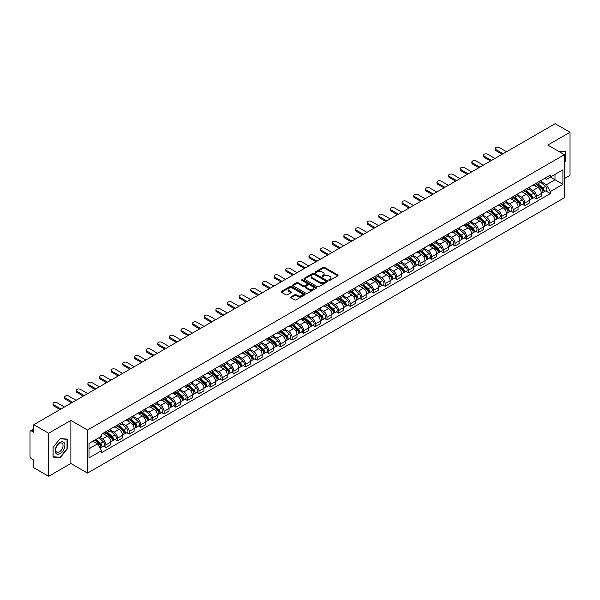 <?xml version="1.0" encoding="UTF-8"?>
<svg xmlns="http://www.w3.org/2000/svg" width="600" height="600" viewBox="0 0 600 600"><rect width="100%" height="100%" fill="white"/><g stroke="black" fill="none" stroke-linecap="round" stroke-linejoin="round"><path stroke-width="0.9" d="M328.957 280.312A0.728 0.42 0 0 0 329.985 280.312L337.763 275.82A1.035 0.6 0 0 0 338.07 275.4A1.035 0.6 0 0 0 337.763 274.972L324.585 267.368A1.035 0.6 0 0 0 323.123 267.368L315.345 271.86A0.728 0.42 0 0 0 316.365 272.452L317.377 271.868A3.315 1.912 0 0 1 322.058 271.868L323.16 272.505A3.315 1.912 0 0 1 324.127 273.855A3.315 1.912 0 0 1 323.16 275.205L322.155 275.79A0.728 0.42 0 0 0 323.175 276.382L324.18 275.798A3.315 1.912 0 0 1 328.868 275.798L329.97 276.435A3.315 1.912 0 0 1 330.938 277.785A3.315 1.912 0 0 1 329.97 279.135L328.957 279.72A0.728 0.42 0 0 0 328.957 280.312L328.957 279.72M290.985 296.873A1.035 0.6 0 0 0 290.678 297.293A1.035 0.6 0 0 0 290.985 297.712L294.683 299.85A1.035 0.6 0 0 0 296.145 299.85L304.785 294.862A1.035 0.6 0 0 0 305.085 294.442A1.035 0.6 0 0 0 304.785 294.015L291.608 286.41A1.035 0.6 0 0 0 290.138 286.41L281.505 291.397A1.035 0.6 0 0 0 281.197 291.817A1.035 0.6 0 0 0 281.505 292.245L285.968 294.817A1.035 0.6 0 0 0 287.43 294.817L291.127 292.688A1.035 0.6 0 0 0 291.435 292.26A1.035 0.6 0 0 0 291.127 291.84L288.915 290.565A2.768 1.597 0 0 1 288.105 289.433A2.768 1.597 0 0 1 289.815 287.955A2.768 1.597 0 0 1 292.83 288.3L301.507 293.31A2.768 1.597 0 0 1 302.317 294.442A2.768 1.597 0 0 1 300.608 295.92A2.768 1.597 0 0 1 297.593 295.567L296.145 294.735A1.035 0.6 0 0 0 294.683 294.735L290.985 296.873L290.985 297.712L294.683 295.597L294.683 294.735M87.502 430.028L70.875 420.42L48.645 433.252L33.803 424.688L555.158 123.683L570 132.255L547.77 145.087L564.405 154.688L87.502 430.028L87.502 473.085L564.405 197.752L564.405 154.688M317.445 286.702A1.035 0.6 0 0 0 318.915 286.702L327.548 281.715A1.035 0.6 0 0 0 327.855 281.295A1.035 0.6 0 0 0 327.548 280.875L314.37 273.263A1.035 0.6 0 0 0 312.907 273.263L304.267 278.25A1.035 0.6 0 0 0 303.968 278.67A1.035 0.6 0 0 0 304.267 279.097L317.445 286.702M302.032 280.47A0.728 0.42 0 0 1 302.767 280.567L316.155 288.3L307.53 293.28A1.035 0.6 0 0 1 306.06 293.28L292.882 285.668L292.882 284.82A1.035 0.6 0 0 0 292.582 285.248A1.035 0.6 0 0 0 292.882 285.668M292.882 284.82L296.58 282.69A1.035 0.6 0 0 1 298.05 282.69L303.39 285.772A1.035 0.6 0 0 0 304.853 285.772L307.305 284.355A1.035 0.6 0 0 0 307.612 283.935A1.035 0.6 0 0 0 307.305 283.515L301.748 280.298A0.728 0.42 0 0 1 302.767 279.712L316.17 287.445A1.035 0.6 0 0 1 316.47 287.865A1.035 0.6 0 0 1 316.17 288.293L316.17 287.445M48.645 433.252L48.645 476.317L33.803 467.745L33.803 460.125L31.492 458.79A2.107 1.215 -120 0 1 30 456.202L30 431.835A2.107 1.215 -120 0 1 30.435 430.868L33.803 428.925M564.405 178.545L570 175.312L570 132.255M48.645 476.317L70.875 463.485L87.502 473.085M33.803 424.688L33.803 432.308L31.492 430.972A2.107 1.215 -120 0 0 30.435 430.868M536.438 183.113A4.853 2.805 60 0 1 535.433 185.288L540.352 182.445A4.853 2.805 -120 0 0 541.357 180.27M529.447 188.333L533.002 190.387A4.853 2.805 60 0 1 536.438 196.327L541.357 193.485A4.853 2.805 -120 0 0 537.93 187.545L534.405 185.512M541.357 193.485L541.357 196.118L536.438 198.952L534.075 197.595M535.433 185.288A4.853 2.805 60 0 1 533.04 185.07M536.438 196.327L536.438 198.952M524.798 189.825A4.853 2.805 60 0 1 523.793 192.007L528.72 189.165A4.853 2.805 -120 0 0 529.725 186.983M522.442 204.308L524.798 205.673L529.725 202.83L529.725 200.205A4.853 2.805 -120 0 0 526.29 194.265L522.773 192.225M523.793 192.007A4.853 2.805 60 0 1 521.408 191.782M517.815 195.053L521.37 197.108A4.853 2.805 60 0 1 524.798 203.048L524.798 205.673M513.165 196.545A4.853 2.805 60 0 1 512.16 198.72L517.08 195.877A4.853 2.805 -120 0 0 518.085 193.702M510.803 211.028L513.165 212.392L518.085 209.55L518.085 206.925A4.853 2.805 -120 0 0 514.658 200.978L511.132 198.945M512.16 198.72A4.853 2.805 60 0 1 509.775 198.502M506.183 201.772L509.737 203.82A4.853 2.805 60 0 1 513.165 209.767L513.165 212.392M501.533 203.265A4.853 2.805 60 0 1 500.528 205.44L505.447 202.597A4.853 2.805 -120 0 0 506.452 200.423M499.17 217.748L501.533 219.112L506.452 216.27L506.452 213.638A4.853 2.805 -120 0 0 503.025 207.697L499.5 205.665M500.528 205.44A4.853 2.805 60 0 1 498.135 205.222M494.543 208.485L498.097 210.54A4.853 2.805 60 0 1 501.533 216.48L501.533 219.112M489.893 209.978A4.853 2.805 60 0 1 488.888 212.16L493.815 209.317A4.853 2.805 -120 0 0 494.82 207.135M487.537 224.468L489.893 225.825L494.82 222.983L494.82 220.358A4.853 2.805 -120 0 0 491.385 214.417L487.86 212.377M488.888 212.16A4.853 2.805 60 0 1 486.502 211.942M482.91 215.205L486.465 217.26A4.853 2.805 60 0 1 489.893 223.2L489.893 225.825M478.26 216.697A4.853 2.805 60 0 1 477.255 218.873L482.175 216.03A4.853 2.805 -120 0 0 483.18 213.855M475.897 231.18L478.26 232.545L483.18 229.702L483.18 227.077A4.853 2.805 -120 0 0 479.752 221.13L476.228 219.097M477.255 218.873A4.853 2.805 60 0 1 474.862 218.655M471.27 221.925L474.825 223.972A4.853 2.805 60 0 1 478.26 229.92L478.26 232.545M466.627 223.417A4.853 2.805 60 0 1 465.623 225.593L470.543 222.75A4.853 2.805 -120 0 0 471.548 220.575M464.265 237.9L466.627 239.265L471.548 236.423L471.548 233.79A4.853 2.805 -120 0 0 468.112 227.85L464.595 225.817M465.623 225.593A4.853 2.805 60 0 1 463.23 225.375M459.638 228.638L463.192 230.692A4.853 2.805 60 0 1 466.627 236.632L466.627 239.265M454.987 230.13A4.853 2.805 60 0 1 453.982 232.312L458.91 229.47A4.853 2.805 -120 0 0 459.915 227.288M452.625 244.62L454.987 245.978L459.915 243.135L459.915 240.51A4.853 2.805 -120 0 0 456.48 234.57L452.955 232.53M453.982 232.312A4.853 2.805 60 0 1 451.597 232.095M448.005 235.358L451.56 237.413A4.853 2.805 60 0 1 454.987 243.353L454.987 245.978M443.355 236.85A4.853 2.805 60 0 1 442.35 239.025L447.27 236.183A4.853 2.805 -120 0 0 448.275 234.007M440.993 251.333L443.355 252.697L448.275 249.855L448.275 247.23A4.853 2.805 -120 0 0 444.847 241.282L441.322 239.25M442.35 239.025A4.853 2.805 60 0 1 439.957 238.808M436.365 242.077L439.92 244.125A4.853 2.805 60 0 1 443.355 250.072L443.355 252.697M431.715 243.57A4.853 2.805 60 0 1 430.71 245.745L435.638 242.903A4.853 2.805 -120 0 0 436.643 240.728M429.36 258.053L431.715 259.418L436.643 256.575L436.643 253.942A4.853 2.805 -120 0 0 433.207 248.002L429.69 245.97M430.71 245.745A4.853 2.805 60 0 1 428.325 245.528M424.732 248.79L428.287 250.845A4.853 2.805 60 0 1 431.715 256.785L431.715 259.418M420.082 250.282A4.853 2.805 60 0 1 419.077 252.465L423.998 249.623A4.853 2.805 -120 0 0 425.002 247.44M417.72 264.772L420.082 266.13L425.002 263.288L425.002 260.663A4.853 2.805 -120 0 0 421.575 254.722L418.05 252.69M419.077 252.465A4.853 2.805 60 0 1 416.692 252.248M413.1 255.51L416.655 257.565A4.853 2.805 60 0 1 420.082 263.505L420.082 266.13M408.45 257.002A4.853 2.805 60 0 1 407.445 259.178L412.365 256.343A4.853 2.805 -120 0 0 413.37 254.16M406.088 271.485L408.45 272.85L413.37 270.007L413.37 267.382A4.853 2.805 -120 0 0 409.942 261.435L406.418 259.403M407.445 259.178A4.853 2.805 60 0 1 405.053 258.96M401.46 262.23L405.015 264.278A4.853 2.805 60 0 1 408.45 270.225L408.45 272.85M396.81 263.722A4.853 2.805 60 0 1 395.805 265.897L400.732 263.055A4.853 2.805 -120 0 0 401.737 260.88M394.455 278.205L396.81 279.57L401.737 276.728L401.737 274.095A4.853 2.805 -120 0 0 398.303 268.155L394.778 266.123M395.805 265.897A4.853 2.805 60 0 1 393.42 265.68M389.827 268.942L393.382 270.998A4.853 2.805 60 0 1 396.81 276.938L396.81 279.57M385.178 270.435A4.853 2.805 60 0 1 384.173 272.618L389.092 269.775A4.853 2.805 -120 0 0 390.097 267.593M382.815 284.925L385.178 286.282L390.097 283.44L390.097 280.815A4.853 2.805 -120 0 0 386.67 274.875L383.145 272.843M384.173 272.618A4.853 2.805 60 0 1 381.78 272.4M378.188 275.663L381.743 277.718A4.853 2.805 60 0 1 385.178 283.657L385.178 286.282M373.538 277.155A4.853 2.805 60 0 1 372.54 279.337L377.46 276.495A4.853 2.805 -120 0 0 378.465 274.312M371.183 291.638L373.545 293.002L378.465 290.16L378.465 287.535A4.853 2.805 -120 0 0 375.03 281.587L371.513 279.555M372.54 279.337A4.853 2.805 60 0 1 370.147 279.112M366.555 282.382L370.11 284.43A4.853 2.805 60 0 1 373.545 290.377L373.545 293.002M361.905 283.875A4.853 2.805 60 0 1 360.9 286.05L365.827 283.207A4.853 2.805 -120 0 0 366.825 281.032M359.543 298.358L361.905 299.722L366.825 296.88L366.825 294.255A4.853 2.805 -120 0 0 363.397 288.308L359.873 286.275M360.9 286.05A4.853 2.805 60 0 1 358.515 285.832M354.923 289.095L358.478 291.15A4.853 2.805 60 0 1 361.905 297.09L361.905 299.722M350.272 290.587A4.853 2.805 60 0 1 349.267 292.77L354.188 289.928A4.853 2.805 -120 0 0 355.192 287.752M347.91 305.077L350.272 306.435L355.192 303.593L355.192 300.968A4.853 2.805 -120 0 0 351.765 295.028L348.24 292.995M349.267 292.77A4.853 2.805 60 0 1 346.875 292.553M343.282 295.815L346.837 297.87A4.853 2.805 60 0 1 350.272 303.81L350.272 306.435M338.632 297.308A4.853 2.805 60 0 1 337.627 299.49L342.555 296.647A4.853 2.805 -120 0 0 343.56 294.465M336.278 311.79L338.632 313.155L343.56 310.312L343.56 307.688A4.853 2.805 -120 0 0 340.125 301.748L336.6 299.707M337.627 299.49A4.853 2.805 60 0 1 335.243 299.265M331.65 302.535L335.205 304.582A4.853 2.805 60 0 1 338.632 310.53L338.632 313.155M327 304.028A4.853 2.805 60 0 1 325.995 306.202L330.915 303.36A4.853 2.805 -120 0 0 331.92 301.185M324.638 318.51L327 319.875L331.92 317.032L331.92 314.407A4.853 2.805 -120 0 0 328.493 308.46L324.968 306.428M325.995 306.202A4.853 2.805 60 0 1 323.61 305.985M320.01 309.248L323.572 311.303A4.853 2.805 60 0 1 327 317.25L327 319.875M315.368 310.748A4.853 2.805 60 0 1 314.362 312.923L319.282 310.08A4.853 2.805 -120 0 0 320.288 307.905M313.005 325.23L315.368 326.587L320.288 323.745L320.288 321.12A4.853 2.805 -120 0 0 316.86 315.18L313.335 313.147M314.362 312.923A4.853 2.805 60 0 1 311.97 312.705M308.377 315.968L311.933 318.022A4.853 2.805 60 0 1 315.368 323.962L315.368 326.587M303.728 317.46A4.853 2.805 60 0 1 302.722 319.642L307.65 316.8A4.853 2.805 -120 0 0 308.655 314.618M301.373 331.942L303.728 333.308L308.655 330.465L308.655 327.84A4.853 2.805 -120 0 0 305.22 321.9L301.695 319.86M302.722 319.642A4.853 2.805 60 0 1 300.337 319.418M296.745 322.688L300.3 324.743A4.853 2.805 60 0 1 303.728 330.683L303.728 333.308M292.095 324.18A4.853 2.805 60 0 1 291.09 326.355L296.01 323.513A4.853 2.805 -120 0 0 297.015 321.337M289.733 338.663L292.095 340.028L297.015 337.185L297.015 334.56A4.853 2.805 -120 0 0 293.587 328.612L290.062 326.58M291.09 326.355A4.853 2.805 60 0 1 288.697 326.138M285.105 329.407L288.66 331.455A4.853 2.805 60 0 1 292.095 337.403L292.095 340.028M280.455 330.9A4.853 2.805 60 0 1 279.45 333.075L284.377 330.233A4.853 2.805 -120 0 0 285.382 328.058M278.1 345.382L280.455 346.74L285.382 343.905L285.382 341.272A4.853 2.805 -120 0 0 281.947 335.332L278.43 333.3M279.45 333.075A4.853 2.805 60 0 1 277.065 332.858M273.472 336.12L277.028 338.175A4.853 2.805 60 0 1 280.455 344.115L280.455 346.74M268.822 337.612A4.853 2.805 60 0 1 267.817 339.795L272.737 336.952A4.853 2.805 -120 0 0 273.743 334.77M266.46 352.095L268.822 353.46L273.743 350.618L273.743 347.993A4.853 2.805 -120 0 0 270.315 342.053L266.79 340.013M267.817 339.795A4.853 2.805 60 0 1 265.433 339.57M261.84 342.84L265.395 344.895A4.853 2.805 60 0 1 268.822 350.835L268.822 353.46M257.19 344.332A4.853 2.805 60 0 1 256.185 346.507L261.105 343.665A4.853 2.805 -120 0 0 262.11 341.49M254.827 358.815L257.19 360.18L262.11 357.337L262.11 354.712A4.853 2.805 -120 0 0 258.683 348.765L255.157 346.733M256.185 346.507A4.853 2.805 60 0 1 253.792 346.29M250.2 349.56L253.755 351.608A4.853 2.805 60 0 1 257.19 357.555L257.19 360.18M245.55 351.053A4.853 2.805 60 0 1 244.545 353.228L249.472 350.385A4.853 2.805 -120 0 0 250.478 348.21M243.195 365.535L245.55 366.9L250.478 364.058L250.478 361.425A4.853 2.805 -120 0 0 247.042 355.485L243.517 353.452M244.545 353.228A4.853 2.805 60 0 1 242.16 353.01M238.567 356.272L242.123 358.327A4.853 2.805 60 0 1 245.55 364.267L245.55 366.9M233.917 357.765A4.853 2.805 60 0 1 232.913 359.947L237.833 357.105A4.853 2.805 -120 0 0 238.837 354.923M231.555 372.255L233.917 373.612L238.837 370.77L238.837 368.145A4.853 2.805 -120 0 0 235.41 362.205L231.885 360.165M232.913 359.947A4.853 2.805 60 0 1 230.52 359.73M226.928 362.993L230.483 365.048A4.853 2.805 60 0 1 233.917 370.987L233.917 373.612M222.285 364.485A4.853 2.805 60 0 1 221.28 366.66L226.2 363.817A4.853 2.805 -120 0 0 227.205 361.642M219.923 378.968L222.285 380.332L227.205 377.49L227.205 374.865A4.853 2.805 -120 0 0 223.77 368.918L220.252 366.885M221.28 366.66A4.853 2.805 60 0 1 218.888 366.442M215.295 369.712L218.85 371.76A4.853 2.805 60 0 1 222.285 377.707L222.285 380.332M210.645 371.205A4.853 2.805 60 0 1 209.64 373.38L214.567 370.538A4.853 2.805 -120 0 0 215.572 368.362M208.282 385.688L210.645 387.053L215.572 384.21L215.572 381.577A4.853 2.805 -120 0 0 212.138 375.638L208.612 373.605M209.64 373.38A4.853 2.805 60 0 1 207.255 373.163M203.663 376.425L207.218 378.48A4.853 2.805 60 0 1 210.645 384.42L210.645 387.053M199.013 377.918A4.853 2.805 60 0 1 198.007 380.1L202.928 377.257A4.853 2.805 -120 0 0 203.933 375.075M196.65 392.408L199.013 393.765L203.933 390.923L203.933 388.298A4.853 2.805 -120 0 0 200.505 382.358L196.98 380.317M198.007 380.1A4.853 2.805 60 0 1 195.615 379.882M192.022 383.145L195.577 385.2A4.853 2.805 60 0 1 199.013 391.14L199.013 393.765M187.373 384.638A4.853 2.805 60 0 1 186.368 386.812L191.295 383.97A4.853 2.805 -120 0 0 192.3 381.795M185.017 399.12L187.373 400.485L192.3 397.643L192.3 395.018A4.853 2.805 -120 0 0 188.865 389.07L185.347 387.037M186.368 386.812A4.853 2.805 60 0 1 183.983 386.595M180.39 389.865L183.945 391.912A4.853 2.805 60 0 1 187.373 397.86L187.373 400.485M175.74 391.357A4.853 2.805 60 0 1 174.735 393.533L179.655 390.69A4.853 2.805 -120 0 0 180.66 388.515M173.377 405.84L175.74 407.205L180.66 404.362L180.66 401.73A4.853 2.805 -120 0 0 177.233 395.79L173.708 393.757M174.735 393.533A4.853 2.805 60 0 1 172.35 393.315M168.757 396.577L172.312 398.632A4.853 2.805 60 0 1 175.74 404.572L175.74 407.205M164.108 398.07A4.853 2.805 60 0 1 163.102 400.252L168.023 397.41A4.853 2.805 -120 0 0 169.028 395.228M161.745 412.56L164.108 413.918L169.028 411.075L169.028 408.45A4.853 2.805 -120 0 0 165.6 402.51L162.075 400.478M163.102 400.252A4.853 2.805 60 0 1 160.71 400.035M157.118 403.298L160.672 405.353A4.853 2.805 60 0 1 164.108 411.293L164.108 413.918M152.468 404.79A4.853 2.805 60 0 1 151.462 406.965L156.39 404.13A4.853 2.805 -120 0 0 157.395 401.947M150.113 419.272L152.468 420.638L157.395 417.795L157.395 415.17A4.853 2.805 -120 0 0 153.96 409.222L150.435 407.19M151.462 406.965A4.853 2.805 60 0 1 149.078 406.748M145.485 410.018L149.04 412.065A4.853 2.805 60 0 1 152.468 418.013L152.468 420.638M140.835 411.51A4.853 2.805 60 0 1 139.83 413.685L144.75 410.842A4.853 2.805 -120 0 0 145.755 408.668M138.472 425.993L140.835 427.357L145.755 424.515L145.755 421.882A4.853 2.805 -120 0 0 142.328 415.942L138.803 413.91M139.83 413.685A4.853 2.805 60 0 1 137.438 413.467M133.845 416.73L137.4 418.785A4.853 2.805 60 0 1 140.835 424.725L140.835 427.357M129.195 418.222A4.853 2.805 60 0 1 128.197 420.405L133.118 417.562A4.853 2.805 -120 0 0 134.123 415.38M126.84 432.713L129.203 434.07L134.123 431.228L134.123 428.603A4.853 2.805 -120 0 0 130.688 422.662L127.17 420.63M128.197 420.405A4.853 2.805 60 0 1 125.805 420.188M122.212 423.45L125.767 425.505A4.853 2.805 60 0 1 129.203 431.445L129.203 434.07M117.562 424.942A4.853 2.805 60 0 1 116.558 427.125L121.485 424.283A4.853 2.805 -120 0 0 122.483 422.1M115.2 439.425L117.562 440.79L122.483 437.947L122.483 435.322A4.853 2.805 -120 0 0 119.055 429.375L115.53 427.342M116.558 427.125A4.853 2.805 60 0 1 114.172 426.9M110.58 430.17L114.135 432.217A4.853 2.805 60 0 1 117.562 438.165L117.562 440.79M105.93 431.662A4.853 2.805 60 0 1 104.925 433.838L109.845 430.995A4.853 2.805 -120 0 0 110.85 428.82M103.567 446.145L105.93 447.51L110.85 444.668L110.85 442.043A4.853 2.805 -120 0 0 107.422 436.095L103.898 434.062M104.925 433.838A4.853 2.805 60 0 1 102.532 433.62M99.66 437.303L102.495 438.938A4.853 2.805 60 0 1 105.93 444.877L105.93 447.51M544.68 178.35L546.428 179.363L562.912 169.845L555.007 174.413L555.007 179.752L546.428 184.703L541.088 181.62M88.995 448.8L97.575 443.85L101.528 450.697L88.995 457.928L88.995 443.46L101.528 436.222L101.528 434.205L550.388 175.058L550.388 177.083L562.912 184.312L550.388 191.55L546.428 184.703M562.912 169.845L562.912 184.312M101.528 450.697L101.528 452.715L550.388 193.575L550.388 191.55M564.405 162.63L565.635 161.1L565.635 151.507L558.232 151.125M70.875 420.42L70.875 463.485M53.01 457.065L60.21 457.71L67.403 448.755L67.403 439.155L60.21 438.51L53.01 447.465L53.01 457.065M97.575 443.85L92.948 441.18M545.715 190.875L550.388 193.575M59.445 457.268L60.21 457.71M329.25 280.418L329.97 279.998A3.315 1.912 0 0 0 330.938 278.647L330.938 277.785M324.127 273.855L324.127 274.718A3.315 1.912 0 0 1 323.16 276.067L322.44 276.48M337.763 274.972L337.763 275.82L324.585 268.23A1.035 0.6 0 0 0 323.123 268.23L315.63 272.55M327.54 281.722L314.37 274.125A1.035 0.6 0 0 0 312.907 274.125L304.282 279.105L304.267 278.25M325.718 281.587A0.728 0.42 0 0 0 325.718 280.995L314.153 274.32A0.728 0.42 0 0 0 313.125 274.32L312.067 274.935A3.315 1.912 0 0 0 311.1 276.285A3.315 1.912 0 0 0 312.067 277.635L319.972 282.202A3.315 1.912 0 0 0 324.66 282.202L325.718 281.587L325.718 282.45A0.728 0.42 0 0 0 325.935 282.157L325.935 281.295M311.1 276.285L311.1 277.147A3.315 1.912 0 0 0 312.067 278.498L312.067 277.635M325.718 282.45L324.66 283.065A3.315 1.912 0 0 1 319.972 283.065L312.067 278.498M292.897 285.675L296.58 283.553L296.58 282.69M307.612 283.935L307.612 284.798A1.035 0.6 0 0 1 307.305 285.218L304.853 286.635A1.035 0.6 0 0 1 303.39 286.635L298.05 283.553A1.035 0.6 0 0 0 296.58 283.553M308.94 288.975A2.768 1.597 0 0 0 311.955 289.32A2.768 1.597 0 0 0 313.665 287.843A2.768 1.597 0 0 0 312.855 286.718L309.795 284.947A1.035 0.6 0 0 0 308.332 284.947L305.88 286.365A1.035 0.6 0 0 0 305.58 286.793A1.035 0.6 0 0 0 305.88 287.212L308.94 288.975L308.94 289.837A2.768 1.597 0 0 0 311.955 290.183A2.768 1.597 0 0 0 313.665 288.705L313.665 287.843M305.58 286.793L305.58 287.647A1.035 0.6 0 0 0 305.88 288.075L305.88 287.212M308.94 289.837L305.88 288.075M302.317 294.442L302.317 295.298A2.768 1.597 0 0 1 300.608 296.775A2.768 1.597 0 0 1 297.593 296.43L296.145 295.597A1.035 0.6 0 0 0 294.683 295.597M288.105 289.433L288.105 290.295A2.768 1.597 0 0 0 288.915 291.42L288.915 290.565M291.127 291.84L291.127 292.688L288.915 291.42M304.77 294.87L291.608 287.272A1.035 0.6 0 0 0 290.138 287.272L281.513 292.252L281.505 291.397M536.775 184.515L541.515 188.745A2.64 1.522 60 0 1 542.34 192.817L541.357 193.388M536.895 184.627L539.13 185.91M537.248 184.238L542.528 188.947A1.268 0.728 60 0 1 542.925 190.905A1.268 0.728 60 0 1 542.812 190.95M538.043 183.78L542.783 188.01A2.64 1.522 60 0 1 543.607 192.09A2.64 1.522 60 0 1 542.812 192.173M540.683 182.19L545.467 186.465A2.64 1.522 60 0 1 546.293 190.538L543.607 192.09M502.162 154.282L495.862 150.637A2.422 1.403 180 0 1 495.15 149.648L495.15 148.53A2.422 1.403 -0 0 0 495.862 149.52L503.138 153.72M506.565 151.74L499.29 147.54A2.422 1.403 -0 0 0 496.65 147.24A2.422 1.403 -0 0 0 495.15 148.53M525.135 191.227L529.882 195.458A2.64 1.522 60 0 1 530.707 199.538L529.725 200.108M525.263 191.34L527.498 192.63M525.615 190.958L530.895 195.66A1.268 0.728 60 0 1 531.293 197.618A1.268 0.728 60 0 1 531.173 197.663M526.403 190.5L531.15 194.73A2.64 1.522 60 0 1 531.975 198.81A2.64 1.522 60 0 1 531.18 198.892M529.05 188.91L533.835 193.178A2.64 1.522 60 0 1 534.66 197.257L531.975 198.81M513.502 197.947L518.243 202.178A2.64 1.522 60 0 1 519.075 206.257L518.085 206.827M513.63 198.06L515.857 199.35M513.982 197.67L519.255 202.38A1.268 0.728 60 0 1 519.653 204.337A1.268 0.728 60 0 1 519.54 204.382M514.77 197.212L519.51 201.45A2.64 1.522 60 0 1 520.342 205.522A2.64 1.522 60 0 1 519.54 205.612M517.418 195.63L522.195 199.897A2.64 1.522 60 0 1 523.028 203.978L520.342 205.522M501.87 204.667L506.61 208.897A2.64 1.522 60 0 1 507.435 212.978L506.452 213.54M501.99 204.78L504.225 206.062M502.342 204.39L507.623 209.1A1.268 0.728 60 0 1 508.02 211.058A1.268 0.728 60 0 1 507.9 211.103M503.138 203.933L507.877 208.163A2.64 1.522 60 0 1 508.702 212.243A2.64 1.522 60 0 1 507.908 212.325M505.778 202.35L510.562 206.618A2.64 1.522 60 0 1 511.388 210.69L508.702 212.243M558.248 151.132L565.268 151.695L565.268 160.995L564.405 162.06M564.803 151.433L565.268 151.695M64.26 442.8A6.855 3.96 120 0 0 57.637 444.577A6.855 3.96 120 0 0 55.86 453.248A6.855 3.96 120 0 0 62.483 451.47A6.855 3.96 120 0 0 64.26 442.8M62.557 443.678A5.19 3 120 0 0 61.972 443.138A5.19 3 120 0 0 57.142 445.56A5.19 3 120 0 0 56.198 451.59A5.19 3 120 0 0 56.782 452.13A5.19 3 120 0 0 61.613 449.707A5.19 3 120 0 0 62.557 443.678M60.06 457.32L53.085 456.697L53.085 447.405L60.06 438.728L67.035 439.35L67.035 448.65L60.06 457.32M66.57 439.08L67.035 439.35M490.53 160.995L484.23 157.358A2.422 1.403 180 0 1 483.518 156.368L483.518 155.25A2.422 1.403 -0 0 0 484.23 156.24L491.498 160.44M494.933 158.453L487.658 154.26A2.422 1.403 -0 0 0 485.01 153.953A2.422 1.403 -0 0 0 483.518 155.25M478.89 167.715L472.59 164.078A2.422 1.403 180 0 1 471.877 163.087L471.877 161.962A2.422 1.403 -0 0 0 472.59 162.96L479.865 167.153M483.293 165.172L476.025 160.972A2.422 1.403 -0 0 0 473.377 160.672A2.422 1.403 -0 0 0 471.877 161.962M467.257 174.435L460.957 170.79A2.422 1.403 180 0 1 460.245 169.8L460.245 168.683A2.422 1.403 -0 0 0 460.957 169.672L468.225 173.873M471.66 171.892L464.385 167.692A2.422 1.403 -0 0 0 461.745 167.392A2.422 1.403 -0 0 0 460.245 168.683M490.23 211.38L494.97 215.618A2.64 1.522 60 0 1 495.803 219.69L494.82 220.26M490.357 211.493L492.592 212.782M490.71 211.11L495.982 215.812A1.268 0.728 60 0 1 496.38 217.77A1.268 0.728 60 0 1 496.268 217.815M491.498 210.653L496.237 214.882A2.64 1.522 60 0 1 497.07 218.962A2.64 1.522 60 0 1 496.275 219.045M494.145 209.062L498.923 213.33A2.64 1.522 60 0 1 499.755 217.41L497.07 218.962M478.597 218.1L483.338 222.33A2.64 1.522 60 0 1 484.162 226.41L483.18 226.98M478.725 218.212L480.952 219.502M479.077 217.822L484.35 222.532A1.268 0.728 60 0 1 484.748 224.49A1.268 0.728 60 0 1 484.635 224.535M479.865 217.373L484.605 221.603A2.64 1.522 60 0 1 485.43 225.675A2.64 1.522 60 0 1 484.635 225.765M482.505 215.782L487.29 220.05A2.64 1.522 60 0 1 488.115 224.13L485.43 225.675M455.625 181.148L449.317 177.51A2.422 1.403 180 0 1 448.612 176.52L448.612 175.403A2.422 1.403 -0 0 0 449.317 176.392L456.592 180.593M460.02 178.613L452.752 174.413A2.422 1.403 -0 0 0 450.105 174.105A2.422 1.403 -0 0 0 448.612 175.403M443.985 187.868L437.685 184.23A2.422 1.403 180 0 1 436.972 183.24L436.972 182.115A2.422 1.403 -0 0 0 437.685 183.113L444.96 187.305M448.388 185.325L441.112 181.125A2.422 1.403 -0 0 0 438.472 180.825A2.422 1.403 -0 0 0 436.972 182.115M466.957 224.82L471.705 229.05A2.64 1.522 60 0 1 472.53 233.13L471.548 233.692M467.085 224.933L469.32 226.222M467.438 224.542L472.717 229.252A1.268 0.728 60 0 1 473.115 231.21A1.268 0.728 60 0 1 472.995 231.255M468.225 224.085L472.972 228.315A2.64 1.522 60 0 1 473.798 232.395A2.64 1.522 60 0 1 473.002 232.478M470.873 222.502L475.658 226.77A2.64 1.522 60 0 1 476.482 230.843L473.798 232.395M455.325 231.532L460.065 235.77A2.64 1.522 60 0 1 460.897 239.843L459.908 240.413M455.452 231.645L457.68 232.935M455.805 231.263L461.077 235.965A1.268 0.728 60 0 1 461.475 237.923A1.268 0.728 60 0 1 461.362 237.968M456.592 230.805L461.332 235.035A2.64 1.522 60 0 1 462.165 239.115A2.64 1.522 60 0 1 461.362 239.197M459.24 229.215L464.018 233.483A2.64 1.522 60 0 1 464.85 237.562L462.165 239.115M443.692 238.252L448.433 242.483A2.64 1.522 60 0 1 449.257 246.562L448.275 247.132M443.812 238.365L446.048 239.655M444.165 237.975L449.445 242.685A1.268 0.728 60 0 1 449.842 244.642A1.268 0.728 60 0 1 449.722 244.688M444.96 237.525L449.7 241.755A2.64 1.522 60 0 1 450.525 245.827A2.64 1.522 60 0 1 449.73 245.917M447.6 235.935L452.385 240.202A2.64 1.522 60 0 1 453.21 244.282L450.525 245.827M432.053 244.972L436.793 249.202A2.64 1.522 60 0 1 437.625 253.282L436.643 253.845M432.18 245.085L434.415 246.375M432.533 244.695L437.805 249.405A1.268 0.728 60 0 1 438.202 251.362A1.268 0.728 60 0 1 438.09 251.407M433.32 244.237L438.067 248.468A2.64 1.522 60 0 1 438.893 252.548A2.64 1.522 60 0 1 438.097 252.63M435.967 242.655L440.752 246.923A2.64 1.522 60 0 1 441.577 250.995L438.893 252.548M420.42 251.692L425.16 255.923A2.64 1.522 60 0 1 425.985 259.995L425.002 260.565M420.548 251.798L422.775 253.087M420.9 251.415L426.173 256.118A1.268 0.728 60 0 1 426.57 258.075A1.268 0.728 60 0 1 426.457 258.12M421.688 250.958L426.428 255.188A2.64 1.522 60 0 1 427.26 259.267A2.64 1.522 60 0 1 426.457 259.35M424.327 249.368L429.112 253.635A2.64 1.522 60 0 1 429.945 257.715L427.26 259.267M408.787 258.405L413.528 262.635A2.64 1.522 60 0 1 414.353 266.715L413.37 267.285M408.908 258.517L411.143 259.808M409.26 258.127L414.54 262.837A1.268 0.728 60 0 1 414.938 264.795A1.268 0.728 60 0 1 414.817 264.84M410.055 257.678L414.795 261.907A2.64 1.522 60 0 1 415.62 265.98A2.64 1.522 60 0 1 414.825 266.07M412.695 256.087L417.48 260.355A2.64 1.522 60 0 1 418.305 264.435L415.62 265.98M397.147 265.125L401.888 269.355A2.64 1.522 60 0 1 402.72 273.435L401.737 273.998M397.275 265.237L399.502 266.528M397.627 264.847L402.9 269.558A1.268 0.728 60 0 1 403.298 271.515A1.268 0.728 60 0 1 403.185 271.56M398.415 264.39L403.155 268.62A2.64 1.522 60 0 1 403.987 272.7A2.64 1.522 60 0 1 403.192 272.782M401.062 262.808L405.84 267.075A2.64 1.522 60 0 1 406.673 271.147L403.987 272.7M385.515 271.845L390.255 276.075A2.64 1.522 60 0 1 391.08 280.147L390.097 280.718M385.643 271.957L387.87 273.24M385.995 271.567L391.268 276.27A1.268 0.728 60 0 1 391.665 278.228A1.268 0.728 60 0 1 391.553 278.28M386.783 271.11L391.522 275.34A2.64 1.522 60 0 1 392.347 279.42A2.64 1.522 60 0 1 391.553 279.502M389.423 269.52L394.207 273.788A2.64 1.522 60 0 1 395.033 277.868L392.347 279.42M432.353 194.587L426.053 190.95A2.422 1.403 180 0 1 425.34 189.953L425.34 188.835A2.422 1.403 -0 0 0 426.053 189.825L433.32 194.025M436.755 192.045L429.48 187.845A2.422 1.403 -0 0 0 426.84 187.545A2.422 1.403 -0 0 0 425.34 188.835M420.72 201.3L414.412 197.663A2.422 1.403 180 0 1 413.707 196.673L413.707 195.555A2.422 1.403 -0 0 0 414.412 196.545L421.688 200.745M425.115 198.765L417.847 194.565A2.422 1.403 -0 0 0 415.2 194.257A2.422 1.403 -0 0 0 413.707 195.555M409.08 208.02L402.78 204.382A2.422 1.403 180 0 1 402.067 203.392L402.067 202.275A2.422 1.403 -0 0 0 402.78 203.265L410.048 207.458M413.482 205.478L406.207 201.278A2.422 1.403 -0 0 0 403.567 200.978A2.422 1.403 -0 0 0 402.067 202.275M397.447 214.74L391.14 211.103A2.422 1.403 180 0 1 390.435 210.105L390.435 208.987A2.422 1.403 -0 0 0 391.14 209.978L398.415 214.178M401.85 212.197L394.575 207.998A2.422 1.403 -0 0 0 391.928 207.697A2.422 1.403 -0 0 0 390.435 208.987M385.808 221.452L379.507 217.815A2.422 1.403 180 0 1 378.795 216.825L378.795 215.708A2.422 1.403 -0 0 0 379.507 216.697L386.783 220.897M390.21 218.917L382.942 214.718A2.422 1.403 -0 0 0 380.295 214.41A2.422 1.403 -0 0 0 378.795 215.708M374.175 228.173L367.875 224.535A2.422 1.403 180 0 1 367.163 223.545L367.163 222.428A2.422 1.403 -0 0 0 367.875 223.417L375.142 227.61M378.577 225.63L371.303 221.438A2.422 1.403 -0 0 0 368.663 221.13A2.422 1.403 -0 0 0 367.163 222.428M362.543 234.892L356.235 231.255A2.422 1.403 180 0 1 355.53 230.265L355.53 229.14A2.422 1.403 -0 0 0 356.235 230.13L363.51 234.33M366.938 232.35L359.67 228.15A2.422 1.403 -0 0 0 357.022 227.85A2.422 1.403 -0 0 0 355.53 229.14M350.903 241.605L344.603 237.968A2.422 1.403 180 0 1 343.89 236.978L343.89 235.86A2.422 1.403 -0 0 0 344.603 236.85L351.877 241.05M355.305 239.07L348.03 234.87A2.422 1.403 -0 0 0 345.39 234.562A2.422 1.403 -0 0 0 343.89 235.86M373.875 278.558L378.623 282.788A2.64 1.522 60 0 1 379.447 286.868L378.465 287.438M374.002 278.67L376.237 279.96M374.355 278.28L379.635 282.99A1.268 0.728 60 0 1 380.032 284.947A1.268 0.728 60 0 1 379.913 284.993M375.142 277.83L379.89 282.06A2.64 1.522 60 0 1 380.715 286.132A2.64 1.522 60 0 1 379.92 286.222M377.79 276.24L382.575 280.507A2.64 1.522 60 0 1 383.4 284.587L380.715 286.132M362.243 285.278L366.983 289.507A2.64 1.522 60 0 1 367.815 293.587L366.825 294.15M362.37 285.39L364.597 286.68M362.722 285L367.995 289.71A1.268 0.728 60 0 1 368.392 291.668A1.268 0.728 60 0 1 368.28 291.712M363.51 284.543L368.25 288.772A2.64 1.522 60 0 1 369.082 292.853A2.64 1.522 60 0 1 368.28 292.935M366.157 282.96L370.935 287.228A2.64 1.522 60 0 1 371.767 291.3L369.082 292.853M350.61 291.998L355.35 296.228A2.64 1.522 60 0 1 356.175 300.3L355.192 300.87M350.73 292.11L352.965 293.392M351.082 291.72L356.362 296.423A1.268 0.728 60 0 1 356.76 298.38A1.268 0.728 60 0 1 356.64 298.433M351.877 291.263L356.618 295.493A2.64 1.522 60 0 1 357.442 299.572A2.64 1.522 60 0 1 356.647 299.655M354.517 289.673L359.303 293.94A2.64 1.522 60 0 1 360.127 298.02L357.442 299.572M338.97 298.71L343.71 302.94A2.64 1.522 60 0 1 344.543 307.02L343.56 307.59M339.097 298.822L341.332 300.112M339.45 298.433L344.722 303.142A1.268 0.728 60 0 1 345.12 305.1A1.268 0.728 60 0 1 345.007 305.145M340.237 297.983L344.978 302.212A2.64 1.522 60 0 1 345.81 306.285A2.64 1.522 60 0 1 345.015 306.375M342.885 296.392L347.663 300.66A2.64 1.522 60 0 1 348.495 304.74L345.81 306.285M327.337 305.43L332.077 309.66A2.64 1.522 60 0 1 332.903 313.74L331.92 314.31M327.465 305.543L329.692 306.832M327.817 305.153L333.09 309.862A1.268 0.728 60 0 1 333.487 311.82A1.268 0.728 60 0 1 333.375 311.865M328.605 304.695L333.345 308.925A2.64 1.522 60 0 1 334.17 313.005A2.64 1.522 60 0 1 333.375 313.087M331.245 303.112L336.03 307.38A2.64 1.522 60 0 1 336.855 311.452L334.17 313.005M315.697 312.15L320.445 316.38A2.64 1.522 60 0 1 321.27 320.452L320.288 321.022M315.825 312.263L318.06 313.545M316.178 311.873L321.457 316.582A1.268 0.728 60 0 1 321.855 318.532A1.268 0.728 60 0 1 321.735 318.585M316.972 311.415L321.712 315.645A2.64 1.522 60 0 1 322.538 319.725A2.64 1.522 60 0 1 321.743 319.808M319.612 309.825L324.397 314.093A2.64 1.522 60 0 1 325.222 318.173L322.538 319.725M304.065 318.862L308.805 323.093A2.64 1.522 60 0 1 309.638 327.173L308.647 327.743M304.192 318.975L306.42 320.265M304.545 318.593L309.817 323.295A1.268 0.728 60 0 1 310.215 325.252A1.268 0.728 60 0 1 310.103 325.298M305.332 318.135L310.072 322.365A2.64 1.522 60 0 1 310.905 326.445A2.64 1.522 60 0 1 310.11 326.528M307.98 316.545L312.757 320.812A2.64 1.522 60 0 1 313.59 324.892L310.905 326.445M292.433 325.582L297.173 329.812A2.64 1.522 60 0 1 297.998 333.892L297.015 334.462M292.553 325.695L294.788 326.985M292.905 325.305L298.185 330.015A1.268 0.728 60 0 1 298.582 331.972A1.268 0.728 60 0 1 298.47 332.017M293.7 324.847L298.44 329.085A2.64 1.522 60 0 1 299.265 333.157A2.64 1.522 60 0 1 298.47 333.24M296.34 323.265L301.125 327.532A2.64 1.522 60 0 1 301.95 331.612L299.265 333.157M280.793 332.303L285.54 336.532A2.64 1.522 60 0 1 286.365 340.605L285.382 341.175M280.92 332.415L283.155 333.697M281.272 332.025L286.553 336.735A1.268 0.728 60 0 1 286.95 338.692A1.268 0.728 60 0 1 286.83 338.737M282.06 331.567L286.808 335.798A2.64 1.522 60 0 1 287.632 339.877A2.64 1.522 60 0 1 286.837 339.96M284.707 329.978L289.493 334.252A2.64 1.522 60 0 1 290.317 338.325L287.632 339.877M269.16 339.015L273.9 343.245A2.64 1.522 60 0 1 274.725 347.325L273.743 347.895M269.288 339.127L271.515 340.418M269.64 338.745L274.913 343.447A1.268 0.728 60 0 1 275.31 345.405A1.268 0.728 60 0 1 275.197 345.45M270.428 338.288L275.168 342.517A2.64 1.522 60 0 1 276 346.597A2.64 1.522 60 0 1 275.197 346.68M273.075 336.697L277.853 340.965A2.64 1.522 60 0 1 278.685 345.045L276 346.597M257.528 345.735L262.267 349.965A2.64 1.522 60 0 1 263.093 354.045L262.11 354.615M257.647 345.847L259.882 347.138M258 345.457L263.28 350.168A1.268 0.728 60 0 1 263.678 352.125A1.268 0.728 60 0 1 263.558 352.17M258.795 345L263.535 349.237A2.64 1.522 60 0 1 264.36 353.31A2.64 1.522 60 0 1 263.565 353.4M261.435 343.418L266.22 347.685A2.64 1.522 60 0 1 267.045 351.765L264.36 353.31M245.888 352.455L250.627 356.685A2.64 1.522 60 0 1 251.46 360.765L250.478 361.327M246.015 352.567L248.25 353.85M246.368 352.178L251.64 356.888A1.268 0.728 60 0 1 252.038 358.845A1.268 0.728 60 0 1 251.925 358.89M247.155 351.72L251.895 355.95A2.64 1.522 60 0 1 252.728 360.03A2.64 1.522 60 0 1 251.933 360.112M249.803 350.138L254.58 354.405A2.64 1.522 60 0 1 255.413 358.478L252.728 360.03M234.255 359.168L238.995 363.405A2.64 1.522 60 0 1 239.82 367.478L238.837 368.048M234.382 359.28L236.61 360.57M234.735 358.897L240.007 363.6A1.268 0.728 60 0 1 240.405 365.558A1.268 0.728 60 0 1 240.292 365.603M235.522 358.44L240.263 362.67A2.64 1.522 60 0 1 241.087 366.75A2.64 1.522 60 0 1 240.292 366.832M238.163 356.85L242.947 361.118A2.64 1.522 60 0 1 243.772 365.197L241.087 366.75M222.615 365.888L227.362 370.118A2.64 1.522 60 0 1 228.188 374.197L227.205 374.767M222.743 366L224.978 367.29M223.095 365.61L228.375 370.32A1.268 0.728 60 0 1 228.772 372.278A1.268 0.728 60 0 1 228.653 372.322M223.882 365.16L228.63 369.39A2.64 1.522 60 0 1 229.455 373.462A2.64 1.522 60 0 1 228.66 373.553M226.53 363.57L231.315 367.837A2.64 1.522 60 0 1 232.14 371.918L229.455 373.462M210.983 372.608L215.722 376.837A2.64 1.522 60 0 1 216.555 380.918L215.565 381.48M211.11 372.72L213.337 374.01M211.462 372.33L216.735 377.04A1.268 0.728 60 0 1 217.132 378.998A1.268 0.728 60 0 1 217.02 379.043M212.25 371.873L216.99 376.103A2.64 1.522 60 0 1 217.822 380.183A2.64 1.522 60 0 1 217.02 380.265M214.897 370.29L219.675 374.558A2.64 1.522 60 0 1 220.507 378.63L217.822 380.183M339.27 248.325L332.97 244.688A2.422 1.403 180 0 1 332.257 243.697L332.257 242.58A2.422 1.403 -0 0 0 332.97 243.57L340.237 247.763M343.673 245.782L336.397 241.59A2.422 1.403 -0 0 0 333.757 241.282A2.422 1.403 -0 0 0 332.257 242.58M327.638 255.045L321.33 251.407A2.422 1.403 180 0 1 320.618 250.417L320.618 249.292A2.422 1.403 -0 0 0 321.33 250.282L328.605 254.483M332.032 252.502L324.765 248.303A2.422 1.403 -0 0 0 322.118 248.002A2.422 1.403 -0 0 0 320.618 249.292M315.998 261.757L309.697 258.12A2.422 1.403 180 0 1 308.985 257.13L308.985 256.013A2.422 1.403 -0 0 0 309.697 257.002L316.965 261.202M320.4 259.222L313.125 255.022A2.422 1.403 -0 0 0 310.485 254.715A2.422 1.403 -0 0 0 308.985 256.013M304.365 268.478L298.058 264.84A2.422 1.403 180 0 1 297.353 263.85L297.353 262.733A2.422 1.403 -0 0 0 298.058 263.722L305.332 267.923M308.76 265.935L301.493 261.743A2.422 1.403 -0 0 0 298.845 261.435A2.422 1.403 -0 0 0 297.353 262.733M292.725 275.197L286.425 271.56A2.422 1.403 180 0 1 285.712 270.57L285.712 269.445A2.422 1.403 -0 0 0 286.425 270.435L293.7 274.635M297.127 272.655L289.86 268.455A2.422 1.403 -0 0 0 287.212 268.155A2.422 1.403 -0 0 0 285.712 269.445M281.093 281.918L274.793 278.272A2.422 1.403 180 0 1 274.08 277.282L274.08 276.165A2.422 1.403 -0 0 0 274.793 277.155L282.06 281.355M285.495 279.375L278.22 275.175A2.422 1.403 -0 0 0 275.58 274.868A2.422 1.403 -0 0 0 274.08 276.165M269.46 288.63L263.153 284.993A2.422 1.403 180 0 1 262.447 284.002L262.447 282.885A2.422 1.403 -0 0 0 263.153 283.875L270.428 288.075M273.855 286.087L266.587 281.895A2.422 1.403 -0 0 0 263.94 281.587A2.422 1.403 -0 0 0 262.447 282.885M257.82 295.35L251.52 291.712A2.422 1.403 180 0 1 250.808 290.722L250.808 289.597A2.422 1.403 -0 0 0 251.52 290.587L258.795 294.788M262.222 292.808L254.947 288.608A2.422 1.403 -0 0 0 252.308 288.308A2.422 1.403 -0 0 0 250.808 289.597M246.188 302.07L239.888 298.425A2.422 1.403 180 0 1 239.175 297.435L239.175 296.317A2.422 1.403 -0 0 0 239.888 297.308L247.155 301.507M250.59 299.528L243.315 295.327A2.422 1.403 -0 0 0 240.667 295.028A2.422 1.403 -0 0 0 239.175 296.317M234.548 308.782L228.248 305.145A2.422 1.403 180 0 1 227.535 304.155L227.535 303.038A2.422 1.403 -0 0 0 228.248 304.028L235.522 308.228M238.95 306.24L231.683 302.048A2.422 1.403 -0 0 0 229.035 301.74A2.422 1.403 -0 0 0 227.535 303.038M222.915 315.502L216.615 311.865A2.422 1.403 180 0 1 215.903 310.875L215.903 309.75A2.422 1.403 -0 0 0 216.615 310.74L223.882 314.94M227.317 312.96L220.042 308.76A2.422 1.403 -0 0 0 217.403 308.46A2.422 1.403 -0 0 0 215.903 309.75M211.282 322.222L204.975 318.577A2.422 1.403 180 0 1 204.27 317.587L204.27 316.47A2.422 1.403 -0 0 0 204.975 317.46L212.25 321.66M215.678 319.68L208.41 315.48A2.422 1.403 -0 0 0 205.763 315.18A2.422 1.403 -0 0 0 204.27 316.47M199.642 328.935L193.343 325.298A2.422 1.403 180 0 1 192.63 324.308L192.63 323.19A2.422 1.403 -0 0 0 193.343 324.18L200.618 328.38M204.045 326.4L196.77 322.2A2.422 1.403 -0 0 0 194.13 321.892A2.422 1.403 -0 0 0 192.63 323.19M188.01 335.655L181.71 332.017A2.422 1.403 180 0 1 180.998 331.028L180.998 329.903A2.422 1.403 -0 0 0 181.71 330.9L188.977 335.093M192.413 333.112L185.137 328.913A2.422 1.403 -0 0 0 182.498 328.612A2.422 1.403 -0 0 0 180.998 329.903M176.377 342.375L170.07 338.737A2.422 1.403 180 0 1 169.365 337.74L169.365 336.623A2.422 1.403 -0 0 0 170.07 337.612L177.345 341.812M180.773 339.832L173.505 335.632A2.422 1.403 -0 0 0 170.858 335.332A2.422 1.403 -0 0 0 169.365 336.623M199.35 379.32L204.09 383.558A2.64 1.522 60 0 1 204.915 387.63L203.933 388.2M199.47 379.433L201.705 380.722M199.822 379.05L205.103 383.752A1.268 0.728 60 0 1 205.5 385.71A1.268 0.728 60 0 1 205.38 385.755M200.618 378.593L205.358 382.822A2.64 1.522 60 0 1 206.183 386.903A2.64 1.522 60 0 1 205.388 386.985M203.257 377.002L208.042 381.27A2.64 1.522 60 0 1 208.868 385.35L206.183 386.903M164.738 349.087L158.438 345.45A2.422 1.403 180 0 1 157.725 344.46L157.725 343.343A2.422 1.403 -0 0 0 158.438 344.332L165.705 348.532M169.14 346.553L161.865 342.353A2.422 1.403 -0 0 0 159.225 342.045A2.422 1.403 -0 0 0 157.725 343.343M187.71 386.04L192.45 390.27A2.64 1.522 60 0 1 193.282 394.35L192.3 394.92M187.837 386.153L190.072 387.442M188.19 385.763L193.462 390.472A1.268 0.728 60 0 1 193.86 392.43A1.268 0.728 60 0 1 193.748 392.475M188.977 385.312L193.725 389.543A2.64 1.522 60 0 1 194.55 393.615A2.64 1.522 60 0 1 193.755 393.705M191.625 383.722L196.41 387.99A2.64 1.522 60 0 1 197.235 392.07L194.55 393.615M153.105 355.808L146.797 352.17A2.422 1.403 180 0 1 146.093 351.18L146.093 350.062A2.422 1.403 -0 0 0 146.797 351.053L154.072 355.245M157.507 353.265L150.233 349.065A2.422 1.403 -0 0 0 147.585 348.765A2.422 1.403 -0 0 0 146.093 350.062M176.078 392.76L180.817 396.99A2.64 1.522 60 0 1 181.642 401.07L180.66 401.632M176.205 392.873L178.433 394.162M176.558 392.482L181.83 397.192A1.268 0.728 60 0 1 182.227 399.15A1.268 0.728 60 0 1 182.115 399.195M177.345 392.025L182.085 396.255A2.64 1.522 60 0 1 182.917 400.335A2.64 1.522 60 0 1 182.115 400.418M179.985 390.442L184.77 394.71A2.64 1.522 60 0 1 185.602 398.783L182.917 400.335M141.465 362.528L135.165 358.89A2.422 1.403 180 0 1 134.453 357.892L134.453 356.775A2.422 1.403 -0 0 0 135.165 357.765L142.44 361.965M145.868 359.985L138.6 355.785A2.422 1.403 -0 0 0 135.953 355.485A2.422 1.403 -0 0 0 134.453 356.775M164.445 399.48L169.185 403.71A2.64 1.522 60 0 1 170.01 407.783L169.028 408.353M164.565 399.585L166.8 400.875M164.917 399.202L170.197 403.905A1.268 0.728 60 0 1 170.595 405.862A1.268 0.728 60 0 1 170.475 405.908M165.712 398.745L170.453 402.975A2.64 1.522 60 0 1 171.278 407.055A2.64 1.522 60 0 1 170.483 407.138M168.352 397.155L173.137 401.423A2.64 1.522 60 0 1 173.962 405.502L171.278 407.055M129.833 369.24L123.532 365.603A2.422 1.403 180 0 1 122.82 364.612L122.82 363.495A2.422 1.403 -0 0 0 123.532 364.485L130.8 368.685M134.235 366.705L126.96 362.505A2.422 1.403 -0 0 0 124.32 362.197A2.422 1.403 -0 0 0 122.82 363.495M152.805 406.192L157.545 410.423A2.64 1.522 60 0 1 158.377 414.502L157.387 415.072M152.933 406.305L155.16 407.595M153.285 405.915L158.558 410.625A1.268 0.728 60 0 1 158.955 412.582A1.268 0.728 60 0 1 158.843 412.627M154.072 405.465L158.812 409.695A2.64 1.522 60 0 1 159.645 413.768A2.64 1.522 60 0 1 158.85 413.857M156.72 403.875L161.498 408.143A2.64 1.522 60 0 1 162.33 412.222L159.645 413.768M118.2 375.96L111.892 372.322A2.422 1.403 180 0 1 111.188 371.332L111.188 370.215A2.422 1.403 -0 0 0 111.892 371.205L119.167 375.397M122.595 373.418L115.328 369.225A2.422 1.403 -0 0 0 112.68 368.918A2.422 1.403 -0 0 0 111.188 370.215M141.172 412.912L145.913 417.143A2.64 1.522 60 0 1 146.738 421.222L145.755 421.785M141.3 413.025L143.528 414.315M141.653 412.635L146.925 417.345A1.268 0.728 60 0 1 147.322 419.303A1.268 0.728 60 0 1 147.21 419.347M142.44 412.178L147.18 416.408A2.64 1.522 60 0 1 148.005 420.487A2.64 1.522 60 0 1 147.21 420.57M145.08 410.595L149.865 414.862A2.64 1.522 60 0 1 150.69 418.935L148.005 420.487M106.56 382.68L100.26 379.043A2.422 1.403 180 0 1 99.547 378.053L99.547 376.928A2.422 1.403 -0 0 0 100.26 377.918L107.535 382.118M110.962 380.138L103.688 375.938A2.422 1.403 -0 0 0 101.047 375.638A2.422 1.403 -0 0 0 99.547 376.928M129.532 419.632L134.28 423.862A2.64 1.522 60 0 1 135.105 427.935L134.123 428.505M129.66 419.745L131.895 421.028M130.012 419.355L135.292 424.058A1.268 0.728 60 0 1 135.69 426.015A1.268 0.728 60 0 1 135.57 426.067M130.8 418.897L135.547 423.127A2.64 1.522 60 0 1 136.373 427.207A2.64 1.522 60 0 1 135.578 427.29M133.447 417.308L138.233 421.575A2.64 1.522 60 0 1 139.058 425.655L136.373 427.207M94.927 389.393L88.627 385.755A2.422 1.403 180 0 1 87.915 384.765L87.915 383.647A2.422 1.403 -0 0 0 88.627 384.638L95.895 388.838M99.33 386.857L92.055 382.657A2.422 1.403 -0 0 0 89.415 382.35A2.422 1.403 -0 0 0 87.915 383.647M117.9 426.345L122.64 430.575A2.64 1.522 60 0 1 123.472 434.655L122.483 435.225M118.028 426.457L120.255 427.748M118.38 426.067L123.653 430.778A1.268 0.728 60 0 1 124.05 432.735A1.268 0.728 60 0 1 123.938 432.78M119.167 425.618L123.907 429.847A2.64 1.522 60 0 1 124.74 433.92A2.64 1.522 60 0 1 123.938 434.01M121.815 424.028L126.593 428.295A2.64 1.522 60 0 1 127.425 432.375L124.74 433.92M83.295 396.112L76.988 392.475A2.422 1.403 180 0 1 76.275 391.485L76.275 390.368A2.422 1.403 -0 0 0 76.988 391.357L84.262 395.55M87.69 393.57L80.422 389.377A2.422 1.403 -0 0 0 77.775 389.07A2.422 1.403 -0 0 0 76.275 390.368M106.267 433.065L111.007 437.295A2.64 1.522 60 0 1 111.833 441.375L110.85 441.938M106.387 433.178L108.623 434.467M106.74 432.787L112.02 437.498A1.268 0.728 60 0 1 112.417 439.455A1.268 0.728 60 0 1 112.297 439.5M107.535 432.33L112.275 436.56A2.64 1.522 60 0 1 113.1 440.64A2.64 1.522 60 0 1 112.305 440.722M110.175 430.748L114.96 435.015A2.64 1.522 60 0 1 115.785 439.088L113.1 440.64M71.655 402.832L65.355 399.195A2.422 1.403 180 0 1 64.642 398.205L64.642 397.08A2.422 1.403 -0 0 0 65.355 398.07L72.623 402.27M76.058 400.29L68.782 396.09A2.422 1.403 -0 0 0 66.142 395.79A2.422 1.403 -0 0 0 64.642 397.08M94.92 440.04L99.368 444.015A2.64 1.522 60 0 1 100.2 448.088L100.065 448.162M94.965 440.018L96.99 441.18M95.4 439.763L100.38 444.21A1.268 0.728 60 0 1 100.778 446.168A1.268 0.728 60 0 1 100.665 446.22M96.188 439.305L100.635 443.28A2.64 1.522 60 0 1 101.468 447.36A2.64 1.522 60 0 1 100.672 447.442M98.873 437.76L103.32 441.728A2.64 1.522 60 0 1 104.153 445.808L101.468 447.36M60.023 409.545L53.715 405.908A2.422 1.403 180 0 1 53.01 404.918L53.01 403.8A2.422 1.403 -0 0 0 53.715 404.79L60.99 408.99M64.418 407.01L57.15 402.81A2.422 1.403 -0 0 0 54.502 402.502A2.422 1.403 -0 0 0 53.01 403.8M117.562 438.165L122.483 435.322M129.203 431.445L134.123 428.603M140.835 424.725L145.755 421.882M152.468 418.013L157.395 415.17M164.108 411.293L169.028 408.45M175.74 404.572L180.66 401.73M187.373 397.86L192.3 395.018M199.013 391.14L203.933 388.298M210.645 384.42L215.572 381.577M222.285 377.707L227.205 374.865M233.917 370.987L238.837 368.145M245.55 364.267L250.478 361.425M257.19 357.555L262.11 354.712M268.822 350.835L273.743 347.993M280.455 344.115L285.382 341.272M292.095 337.403L297.015 334.56M303.728 330.683L308.655 327.84M315.368 323.962L320.288 321.12M327 317.25L331.92 314.407M338.632 310.53L343.56 307.688M350.272 303.81L355.192 300.968M361.905 297.09L366.825 294.255M373.545 290.377L378.465 287.535M385.178 283.657L390.097 280.815M396.81 276.938L401.737 274.095M408.45 270.225L413.37 267.382M420.082 263.505L425.002 260.663M431.715 256.785L436.643 253.942M443.355 250.072L448.275 247.23M454.987 243.353L459.915 240.51M466.627 236.632L471.548 233.79M478.26 229.92L483.18 227.077M489.893 223.2L494.82 220.358M501.533 216.48L506.452 213.638M513.165 209.767L518.085 206.925M524.798 203.048L529.725 200.205M105.93 444.877L110.85 442.043M102.495 438.938L107.422 436.095M114.135 432.217L119.055 429.375M125.767 425.505L130.688 422.662M137.4 418.785L142.328 415.942M149.04 412.065L153.96 409.222M160.672 405.353L165.6 402.51M172.312 398.632L177.233 395.79M183.945 391.912L188.865 389.07M195.577 385.2L200.505 382.358M207.218 378.48L212.138 375.638M218.85 371.76L223.77 368.918M230.483 365.048L235.41 362.205M242.123 358.327L247.042 355.485M253.755 351.608L258.683 348.765M265.395 344.895L270.315 342.053M277.028 338.175L281.947 335.332M288.66 331.455L293.587 328.612M300.3 324.743L305.22 321.9M311.933 318.022L316.86 315.18M323.572 311.303L328.493 308.46M335.205 304.582L340.125 301.748M346.837 297.87L351.765 295.028M358.478 291.15L363.397 288.308M370.11 284.43L375.03 281.587M381.743 277.718L386.67 274.875M393.382 270.998L398.303 268.155M405.015 264.278L409.942 261.435M416.655 257.565L421.575 254.722M428.287 250.845L433.207 248.002M439.92 244.125L444.847 241.282M451.56 237.413L456.48 234.57M463.192 230.692L468.112 227.85M474.825 223.972L479.752 221.13M486.465 217.26L491.385 214.417M498.097 210.54L503.025 207.697M509.737 203.82L514.658 200.978M521.37 197.108L526.29 194.265M533.002 190.387L537.93 187.545M33.803 429.638L31.492 430.972M329.97 279.998L329.97 279.135M322.155 276.382L322.155 275.79M323.16 276.067L323.16 275.205M315.345 272.452L315.345 271.86M323.123 268.23L323.123 267.368M324.585 268.23L324.585 267.368M312.907 274.125L312.907 273.263M314.37 274.125L314.37 273.263M327.548 281.715L327.548 280.875M319.972 283.065L319.972 282.202M324.66 283.065L324.66 282.202M298.05 283.553L298.05 282.69M303.39 286.635L303.39 285.772M304.853 286.635L304.853 285.772M307.305 285.218L307.305 284.355M302.767 280.567L302.767 279.712M296.145 295.597L296.145 294.735M297.593 296.43L297.593 295.567M290.138 287.272L290.138 286.41M291.608 287.272L291.608 286.41M304.785 294.862L304.785 294.015M541.515 188.745L540.037 189.6M543.188 190.32L542.707 190.597M545.467 186.465L542.783 188.01M495.862 149.52L495.862 150.637M529.882 195.458L528.398 196.312M531.548 197.04L531.075 197.317M533.835 193.178L531.15 194.73M518.243 202.178L516.765 203.032M519.915 203.76L519.442 204.03M522.195 199.897L519.51 201.45M506.61 208.897L505.132 209.752M508.283 210.472L507.803 210.75M510.562 206.618L507.877 208.163M484.23 156.24L484.23 157.358M472.59 162.96L472.59 164.078M460.957 169.672L460.957 170.79M494.97 215.618L493.493 216.465M496.643 217.192L496.17 217.47M498.923 213.33L496.237 214.882M483.338 222.33L481.86 223.185M485.01 223.913L484.537 224.183M487.29 220.05L484.605 221.603M449.317 176.392L449.317 177.51M437.685 183.113L437.685 184.23M471.705 229.05L470.22 229.905M473.377 230.625L472.897 230.903M475.658 226.77L472.972 228.315M460.065 235.77L458.588 236.618M461.737 237.345L461.265 237.623M464.018 233.483L461.332 235.035M448.433 242.483L446.955 243.337M450.105 244.065L449.625 244.335M452.385 240.202L449.7 241.755M436.793 249.202L435.315 250.058M438.465 250.778L437.993 251.055M440.752 246.923L438.067 248.468M425.16 255.923L423.683 256.77M426.832 257.498L426.36 257.775M429.112 253.635L426.428 255.188M413.528 262.635L412.05 263.49M415.2 264.218L414.72 264.487M417.48 260.355L414.795 261.907M401.888 269.355L400.41 270.21M403.56 270.93L403.088 271.207M405.84 267.075L403.155 268.62M390.255 276.075L388.778 276.923M391.928 277.65L391.455 277.928M394.207 273.788L391.522 275.34M426.053 189.825L426.053 190.95M414.412 196.545L414.412 197.663M402.78 203.265L402.78 204.382M391.14 209.978L391.14 211.103M379.507 216.697L379.507 217.815M367.875 223.417L367.875 224.535M356.235 230.13L356.235 231.255M344.603 236.85L344.603 237.968M378.623 282.788L377.138 283.642M380.295 284.37L379.815 284.64M382.575 280.507L379.89 282.06M366.983 289.507L365.505 290.362M368.655 291.09L368.183 291.36M370.935 287.228L368.25 288.772M355.35 296.228L353.873 297.082M357.022 297.803L356.543 298.08M359.303 293.94L356.618 295.493M343.71 302.94L342.233 303.795M345.382 304.522L344.91 304.793M347.663 300.66L344.978 302.212M332.077 309.66L330.6 310.515M333.75 311.243L333.278 311.513M336.03 307.38L333.345 308.925M320.445 316.38L318.968 317.235M322.118 317.955L321.638 318.233M324.397 314.093L321.712 315.645M308.805 323.093L307.327 323.947M310.478 324.675L310.005 324.952M312.757 320.812L310.072 322.365M297.173 329.812L295.695 330.668M298.845 331.395L298.365 331.665M301.125 327.532L298.44 329.085M285.54 336.532L284.055 337.388M287.205 338.108L286.733 338.385M289.493 334.252L286.808 335.798M273.9 343.245L272.423 344.1M275.572 344.827L275.1 345.105M277.853 340.965L275.168 342.517M262.267 349.965L260.79 350.82M263.94 351.548L263.46 351.817M266.22 347.685L263.535 349.237M250.627 356.685L249.15 357.54M252.3 358.26L251.827 358.538M254.58 354.405L251.895 355.95M238.995 363.405L237.517 364.252M240.667 364.98L240.195 365.257M242.947 361.118L240.263 362.67M227.362 370.118L225.877 370.972M229.035 371.7L228.555 371.97M231.315 367.837L228.63 369.39M215.722 376.837L214.245 377.692M217.395 378.413L216.923 378.69M219.675 374.558L216.99 376.103M332.97 243.57L332.97 244.688M321.33 250.282L321.33 251.407M309.697 257.002L309.697 258.12M298.058 263.722L298.058 264.84M286.425 270.435L286.425 271.56M274.793 277.155L274.793 278.272M263.153 283.875L263.153 284.993M251.52 290.587L251.52 291.712M239.888 297.308L239.888 298.425M228.248 304.028L228.248 305.145M216.615 310.74L216.615 311.865M204.975 317.46L204.975 318.577M193.343 324.18L193.343 325.298M181.71 330.9L181.71 332.017M170.07 337.612L170.07 338.737M204.09 383.558L202.612 384.405M205.763 385.132L205.282 385.41M208.042 381.27L205.358 382.822M158.438 344.332L158.438 345.45M192.45 390.27L190.972 391.125M194.123 391.853L193.65 392.123M196.41 387.99L193.725 389.543M146.797 351.053L146.797 352.17M180.817 396.99L179.34 397.845M182.49 398.565L182.017 398.842M184.77 394.71L182.085 396.255M135.165 357.765L135.165 358.89M169.185 403.71L167.708 404.558M170.858 405.285L170.377 405.562M173.137 401.423L170.453 402.975M123.532 364.485L123.532 365.603M157.545 410.423L156.067 411.278M159.218 412.005L158.745 412.275M161.498 408.143L158.812 409.695M111.892 371.205L111.892 372.322M145.913 417.143L144.435 417.998M147.585 418.717L147.113 418.995M149.865 414.862L147.18 416.408M100.26 377.918L100.26 379.043M134.28 423.862L132.795 424.71M135.953 425.438L135.472 425.715M138.233 421.575L135.547 423.127M88.627 384.638L88.627 385.755M122.64 430.575L121.163 431.43M124.312 432.158L123.84 432.428M126.593 428.295L123.907 429.847M76.988 391.357L76.988 392.475M111.007 437.295L109.53 438.15M112.68 438.877L112.2 439.147M114.96 435.015L112.275 436.56M65.355 398.07L65.355 399.195M99.368 444.015L98.093 444.75M101.04 445.59L100.567 445.868M103.32 441.728L100.635 443.28M53.715 404.79L53.715 405.908"/></g></svg>

